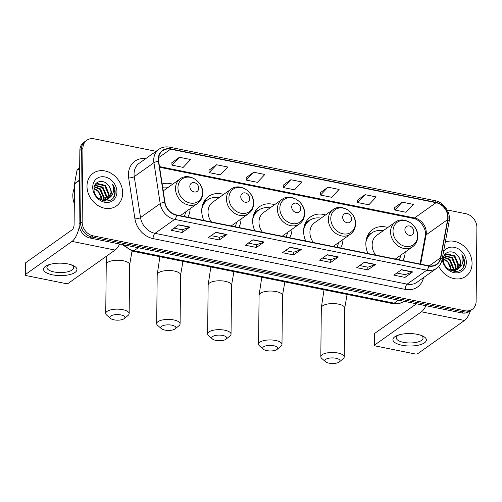 <?xml version="1.0" encoding="UTF-8"?>
<svg xmlns="http://www.w3.org/2000/svg" width="502" height="502" viewBox="0 0 502 502"><rect width="100%" height="100%" fill="white"/><g stroke="black" fill="none" stroke-linecap="round" stroke-linejoin="round"><path stroke-width="0.75" d="M387.77 227.5A22.157 18.304 54.6 0 0 372.697 229.477A22.157 18.304 54.6 0 0 365.845 243.583A22.157 18.304 54.6 0 0 367.972 253.529M402.88 260.563A22.157 18.304 54.6 0 0 405.196 252.042M325.534 214.956A22.157 18.304 54.6 0 0 310.468 216.939A22.157 18.304 54.6 0 0 303.616 231.045A22.157 18.304 54.6 0 0 305.737 240.991M340.651 248.026A22.157 18.304 54.6 0 0 342.96 239.504M274.588 204.697A22.157 18.304 54.6 0 0 259.521 206.673A22.157 18.304 54.6 0 0 252.669 220.78A22.157 18.304 54.6 0 0 254.79 230.725M289.704 237.76A22.157 18.304 54.6 0 0 292.013 229.245M223.647 194.431A22.157 18.304 54.6 0 0 208.575 196.414A22.157 18.304 54.6 0 0 201.722 210.514A22.157 18.304 54.6 0 0 203.85 220.46M238.757 227.494A22.157 18.304 54.6 0 0 241.073 218.979M187.817 217.228A22.157 18.304 54.6 0 0 190.126 208.713M172.701 184.165A22.157 18.304 54.6 0 0 162.152 183.952M156.066 151.303L94.194 138.834A12.544 10.36 54.6 0 0 86.808 140.253L83.734 142.436A12.544 10.36 54.6 0 0 79.856 150.418L79.084 224.156A12.544 10.36 54.6 0 0 90.103 238.042L461.79 312.928A12.544 10.36 54.6 0 0 469.175 311.51L470.713 310.424A12.544 10.36 54.6 0 1 463.327 311.836A12.544 10.36 54.6 0 0 470.713 310.424L472.25 309.332A12.544 10.36 54.6 0 0 476.128 301.344L476.9 227.613A12.544 10.36 54.6 0 0 465.881 213.726L447.156 209.949M86.808 140.253A12.544 10.36 54.6 0 0 82.93 148.234L82.159 221.972L80.621 223.064A12.544 10.36 54.6 0 0 91.64 236.95L463.327 311.836L91.64 236.95A12.544 10.36 54.6 0 1 80.621 223.064L81.393 149.326L80.621 223.064L79.084 224.156M85.271 141.344A12.544 10.36 54.6 0 0 81.393 149.326A12.544 10.36 54.6 0 1 85.271 141.344M86.997 185.997A20.067 16.579 54.6 0 0 97.294 205.08A20.067 16.579 54.6 0 0 116.439 205.958A20.067 16.579 54.6 0 0 122.645 193.182A20.067 16.579 54.6 0 0 112.348 174.1A20.067 16.579 54.6 0 0 93.209 173.228A20.067 16.579 54.6 0 0 86.997 185.997A20.067 16.579 54.6 0 0 97.294 205.08A20.067 16.579 54.6 0 0 116.439 205.958A20.067 16.579 54.6 0 0 122.645 193.182A20.067 16.579 54.6 0 0 112.348 174.1A20.067 16.579 54.6 0 0 93.209 173.228A20.067 16.579 54.6 0 0 86.997 185.997M438.798 266.386A20.067 16.579 54.6 0 0 465.85 276.357A20.067 16.579 54.6 0 0 472.056 263.581A20.067 16.579 54.6 0 0 463.214 245.572A20.067 16.579 54.6 0 0 445.293 242.146A20.067 16.579 54.6 0 1 463.214 245.572A20.067 16.579 54.6 0 1 472.056 263.581A20.067 16.579 54.6 0 1 465.85 276.357A20.067 16.579 54.6 0 1 438.798 266.386M158.544 159.222A13.378 11.05 -125.4 0 1 162.686 150.707A13.378 11.05 -125.4 0 1 170.561 149.194L436.05 202.689A13.378 11.05 -125.4 0 1 447.602 219.619L440.511 257.859A13.378 11.05 -125.4 0 1 436.571 264.253A13.378 11.05 -125.4 0 1 428.702 265.765L176.56 214.963A13.378 11.05 -125.4 0 1 164.97 202.344L158.701 161.412A13.378 11.05 -125.4 0 1 158.544 159.222M158.249 159.159A13.711 11.326 54.6 0 0 158.412 161.406L164.675 202.337A13.711 11.326 54.6 0 0 176.56 215.276L428.695 266.073A13.711 11.326 54.6 0 0 440.8 257.972L447.891 219.732A13.711 11.326 54.6 0 0 436.056 202.375L170.561 148.887A13.711 11.326 54.6 0 0 158.249 159.159M402.234 202.162L394.829 210.024L405.967 212.271L413.372 204.402L402.234 202.162L394.628 207.633M365.105 194.676L357.694 202.544L368.832 204.791L376.243 196.922L365.105 194.676L357.499 200.147M327.969 187.196L320.565 195.065L331.703 197.305L339.107 189.442L327.969 187.196L320.37 192.668M179.44 157.27L172.035 165.139L183.174 167.379L190.584 159.517L179.44 157.27L171.841 162.742M216.575 164.75L209.165 172.619L220.309 174.865L227.713 166.997L216.575 164.75L208.97 170.222M253.705 172.236L246.3 180.099L257.438 182.345L264.843 174.476L253.705 172.236L246.105 177.708M290.84 179.716L283.429 187.585L294.574 189.825L301.978 181.962L290.84 179.716L283.235 185.188M82.159 221.972A12.544 10.36 54.6 0 0 93.177 235.858L464.865 310.744A12.544 10.36 54.6 0 0 472.25 309.332M375.534 264.447L367.847 269.907L356.709 267.66L364.396 262.207L375.534 264.447A3.345 1.418 -78.6 0 1 375.27 264.592L364.182 262.358M412.669 271.927L404.982 277.386L393.844 275.14L401.525 269.687L412.669 271.927A3.345 1.418 -78.6 0 1 412.399 272.071L401.311 269.838M264.14 242.008L256.453 247.461L245.315 245.214L253.002 239.761L264.14 242.008A3.345 1.418 -78.6 0 1 263.87 242.146L252.782 239.912M227.004 234.522L219.324 239.981L208.179 237.735L215.866 232.282L227.004 234.522A3.345 1.418 -78.6 0 1 226.741 234.666L215.653 232.432M189.875 227.042L182.188 232.495L171.05 230.255L178.737 224.796L189.875 227.042A3.345 1.418 -78.6 0 1 189.605 227.186L178.517 224.952M338.404 256.968L330.718 262.42L319.579 260.18L327.26 254.721L338.404 256.968A3.345 1.418 -78.6 0 1 338.135 257.112L327.047 254.878M301.269 249.488L293.588 254.941L282.444 252.694L290.131 247.241L301.269 249.488A3.345 1.418 -78.6 0 1 301.005 249.626L289.918 247.392M293.588 254.941L293.614 252.23M285.425 250.58L293.651 252.236L301.005 249.626M330.718 262.42L330.749 259.71M322.56 258.059L330.787 259.722L338.135 257.112M182.188 232.495L182.22 229.784M174.031 228.14L182.257 229.797L189.605 227.186M219.324 239.981L219.349 237.27M211.16 235.62L219.387 237.277L226.741 234.666M256.453 247.461L256.484 244.75M248.295 243.1L256.522 244.756L263.87 242.146M404.982 277.386L405.007 274.676M396.825 273.025L405.051 274.682L412.399 272.071M367.847 269.907L367.878 267.196M359.689 265.545L367.916 267.202L375.27 264.592M283.429 187.585L283.228 185.119M246.3 180.099L246.099 177.633M209.165 172.619L208.964 170.153M172.035 165.139L171.835 162.673M320.565 195.065L320.364 192.599M357.694 202.544L357.493 200.078M394.829 210.024L394.628 207.558M74.484 187.848A20.902 17.269 54.6 0 0 72.809 195.397A20.902 17.269 54.6 0 0 74.321 203.592M94.301 186.549L100.538 188.915L104.247 197.65L103.795 200.078M94.2 186.964L99.929 189.348L103.638 198.083L103.318 200.06M95.047 185.188L102.979 187.183L106.688 195.918L105.508 199.909M94.815 185.495L102.37 187.616L106.079 196.351L105.1 199.984M94.464 186.035L96.152 184.159L97.432 183.475L105.42 185.451L109.129 194.186L107.001 199.438M104.824 201.158L105.872 200.436L104.648 201.133M95.857 184.385L96.823 183.908L104.805 185.884L108.52 194.619L106.65 199.583M108.47 185.439C103.569 178.618 93.799 181.134 93.987 188.652C93.177 201.804 114.425 206.215 115.14 192.875L115.165 192.222C115.165 189.342 114.274 186.631 112.498 184.09C113.621 186.876 113.854 189.656 113.195 192.435C112.586 194.795 111.281 196.608 109.273 197.888A9.45 7.806 54.6 0 0 111.293 192.649A9.45 7.806 54.6 0 0 108.47 185.439C110.227 187.723 111.061 190.208 110.955 192.887L107.999 198.911M109.273 197.888L106.888 199.489L99.051 198.723M108.313 198.704L106.273 199.922L102 200.417M93.993 188.457L98.097 190.647L101.774 199.827M101.68 199.802A9.45 7.806 54.6 0 0 101.686 199.463A9.45 7.806 54.6 0 0 95.863 189.894L93.981 189.053M94.809 185.213L96.152 184.159M92.719 187.152A13.629 11.257 54.6 0 0 104.692 202.243A13.629 11.257 54.6 0 0 116.928 192.028A13.629 11.257 54.6 0 0 104.956 176.942A13.629 11.257 54.6 0 0 92.719 187.152M112.498 184.09L114.883 192.423L113.772 196.909M52.559 274.845A16.723 6.219 0.6 0 1 48.248 264.943A16.723 6.219 0.6 0 1 67.927 263.933A16.723 6.219 0.6 0 1 72.326 265.2A16.723 6.219 0.6 0 1 73.631 273.239A16.723 6.219 0.6 0 1 52.559 274.845M49.598 264.498A13.378 4.976 -179.4 0 0 46.881 267.453A13.378 4.976 -179.4 0 0 54.116 271.958A13.378 4.976 -179.4 0 0 73.637 267.735A13.378 4.976 -179.4 0 0 70.989 264.717M79.278 226.477A16.723 7.078 101.4 0 1 72.018 241.399L25.332 274.544A2.09 0.778 -179.4 0 0 25.1 274.895A2.09 0.778 -179.4 0 0 26.229 275.598L65.593 283.53A2.09 0.778 -179.4 0 0 68.404 283.222L115.09 250.078L72.018 241.399M119.608 243.985A16.723 7.078 101.4 0 1 115.09 250.078M25.1 274.895L25.219 263.249A2.09 0.778 0.6 0 1 25.458 262.897L72.144 229.759A4.179 1.77 -78.6 0 0 74.101 224.513L74.528 183.933A2.09 1.726 -125.4 0 1 74.56 183.6L77.026 170.316A2.09 1.726 -125.4 0 1 77.641 169.318L79.674 167.875M113.948 319.83A7.524 2.799 -179.4 0 0 124.289 318.569A7.524 2.799 -179.4 0 0 120.863 314.923A7.524 2.799 -179.4 0 0 112.272 315.281A7.524 2.799 -179.4 0 0 110.496 318.425A7.524 2.799 -179.4 0 0 113.948 319.83M110.496 318.425L106.7 315.13A11.709 4.355 0.6 0 1 105.74 313.373A11.709 4.355 0.6 0 1 122.827 309.678A11.709 4.355 0.6 0 1 129.152 313.618A11.709 4.355 0.6 0 1 128.154 315.35L124.289 318.569M198.736 188.2A5.02 4.148 54.6 0 0 194.33 182.646A5.02 4.148 54.6 0 0 189.825 186.405A5.02 4.148 54.6 0 0 194.23 191.959A5.02 4.148 54.6 0 0 198.736 188.2M168.17 187.384A19.86 16.409 54.6 0 0 162.661 187.259M184.228 216.506A19.86 16.409 54.6 0 0 185.589 211.932M164.888 330.096A7.524 2.799 -179.4 0 0 175.229 328.835A7.524 2.799 -179.4 0 0 171.809 325.183A7.524 2.799 -179.4 0 0 163.213 325.547A7.524 2.799 -179.4 0 0 161.443 328.691A7.524 2.799 -179.4 0 0 164.888 330.096M161.443 328.691L157.647 325.39A11.709 4.355 0.6 0 1 156.68 323.639A11.709 4.355 0.6 0 1 173.767 319.943A11.709 4.355 0.6 0 1 180.092 323.884A11.709 4.355 0.6 0 1 179.095 325.616L175.229 328.835M249.682 198.466A5.02 4.148 54.6 0 0 245.277 192.912A5.02 4.148 54.6 0 0 240.772 196.671A5.02 4.148 54.6 0 0 245.177 202.224A5.02 4.148 54.6 0 0 249.682 198.466M231.215 225.975L248.534 213.683A15.054 12.437 54.6 0 1 234.177 213.024A15.054 12.437 54.6 0 1 226.452 198.717A15.054 12.437 54.6 0 1 231.108 189.135L212.691 202.206A15.054 12.437 54.6 0 0 208.035 211.788A15.054 12.437 54.6 0 0 211.499 222.003M219.11 197.65A19.86 16.409 54.6 0 0 207.602 199.922A19.86 16.409 54.6 0 0 201.766 209.403M207.602 199.922L206.83 200.467A19.86 16.409 54.6 0 0 202.293 205.927M235.174 226.772A19.86 16.409 54.6 0 0 236.536 222.198M215.835 340.362A7.524 2.799 -179.4 0 0 226.176 339.101A7.524 2.799 -179.4 0 0 222.75 335.449A7.524 2.799 -179.4 0 0 214.159 335.813A7.524 2.799 -179.4 0 0 212.39 338.957A7.524 2.799 -179.4 0 0 215.835 340.362M212.39 338.957L208.594 335.656A11.709 4.355 0.6 0 1 207.627 333.899A11.709 4.355 0.6 0 1 224.714 330.203A11.709 4.355 0.6 0 1 231.039 334.15A11.709 4.355 0.6 0 1 230.041 335.882L226.176 339.101M300.629 208.732A5.02 4.148 54.6 0 0 296.218 203.178A5.02 4.148 54.6 0 0 291.712 206.937A5.02 4.148 54.6 0 0 296.124 212.49A5.02 4.148 54.6 0 0 300.629 208.732M282.162 236.241L299.474 223.942A15.054 12.437 54.6 0 1 285.117 223.29A15.054 12.437 54.6 0 1 277.399 208.976A15.054 12.437 54.6 0 1 282.049 199.401L263.638 212.471A15.054 12.437 54.6 0 0 258.982 222.053A15.054 12.437 54.6 0 0 262.446 232.269M270.057 207.91A19.86 16.409 54.6 0 0 258.549 210.187A19.86 16.409 54.6 0 0 252.707 219.669M258.549 210.187L257.777 210.733A19.86 16.409 54.6 0 0 253.234 216.186M286.121 237.038A19.86 16.409 54.6 0 0 287.483 232.457M266.782 350.622A7.524 2.799 -179.4 0 0 277.123 349.361A7.524 2.799 -179.4 0 0 273.697 345.715A7.524 2.799 -179.4 0 0 265.106 346.079A7.524 2.799 -179.4 0 0 263.33 349.216A7.524 2.799 -179.4 0 0 266.782 350.622M263.33 349.216L259.534 345.922A11.709 4.355 0.6 0 1 258.574 344.165A11.709 4.355 0.6 0 1 275.661 340.469A11.709 4.355 0.6 0 1 281.986 344.41A11.709 4.355 0.6 0 1 280.988 346.148L277.123 349.361M351.569 218.997A5.02 4.148 54.6 0 0 347.164 213.438A5.02 4.148 54.6 0 0 342.659 217.203A5.02 4.148 54.6 0 0 347.07 222.756A5.02 4.148 54.6 0 0 351.569 218.997M333.102 246.501L350.421 234.208A15.054 12.437 54.6 0 1 336.064 233.555A15.054 12.437 54.6 0 1 328.339 219.242A15.054 12.437 54.6 0 1 332.995 209.66L314.578 222.737A15.054 12.437 54.6 0 0 309.922 232.313A15.054 12.437 54.6 0 0 313.386 242.529M321.004 218.175A19.86 16.409 54.6 0 0 309.489 220.453A19.86 16.409 54.6 0 0 303.654 229.929M309.489 220.453L308.724 220.999A19.86 16.409 54.6 0 0 304.181 226.452M337.062 247.298A19.86 16.409 54.6 0 0 338.43 242.723M329.011 363.166A7.524 2.799 -179.4 0 0 339.358 361.904A7.524 2.799 -179.4 0 0 335.932 358.252A7.524 2.799 -179.4 0 0 327.335 358.616A7.524 2.799 -179.4 0 0 325.566 361.76A7.524 2.799 -179.4 0 0 329.011 363.166M325.566 361.76L321.769 358.459A11.709 4.355 0.6 0 1 320.809 356.702A11.709 4.355 0.6 0 1 337.89 353.006A11.709 4.355 0.6 0 1 344.221 356.953A11.709 4.355 0.6 0 1 343.217 358.685L339.358 361.904M413.805 231.535A5.02 4.148 54.6 0 0 409.4 225.982A5.02 4.148 54.6 0 0 404.894 229.74A5.02 4.148 54.6 0 0 409.299 235.294A5.02 4.148 54.6 0 0 413.805 231.535M395.338 259.045L412.657 246.746A15.054 12.437 54.6 0 1 398.299 246.093A15.054 12.437 54.6 0 1 390.575 231.78A15.054 12.437 54.6 0 1 395.231 222.204L376.814 235.275A15.054 12.437 54.6 0 0 372.158 244.857A15.054 12.437 54.6 0 0 375.621 255.072M383.233 230.713A19.86 16.409 54.6 0 0 371.725 232.991A19.86 16.409 54.6 0 0 365.889 242.472M371.725 232.991L370.959 233.537A19.86 16.409 54.6 0 0 366.416 238.99M399.297 259.841A19.86 16.409 54.6 0 0 400.659 255.261M401.97 345.244A16.723 6.219 0.6 0 1 397.659 335.342A16.723 6.219 0.6 0 1 417.338 334.332A16.723 6.219 0.6 0 1 421.736 335.6A16.723 6.219 0.6 0 1 423.042 343.638A16.723 6.219 0.6 0 1 401.97 345.244M399.008 334.897A13.378 4.976 -179.4 0 0 396.291 337.852A13.378 4.976 -179.4 0 0 403.526 342.358A13.378 4.976 -179.4 0 0 423.048 338.135A13.378 4.976 -179.4 0 0 420.4 335.116M425.941 305.705A16.723 7.078 101.4 0 1 421.429 311.798L374.743 344.943A2.09 0.778 -179.4 0 0 374.511 345.294A2.09 0.778 -179.4 0 0 375.64 345.997L415.003 353.929A2.09 0.778 -179.4 0 0 417.821 353.621L464.507 320.477L421.429 311.798M470.512 310.562A16.723 7.078 101.4 0 1 464.507 320.477M374.511 345.294L374.636 333.648A2.09 0.778 0.6 0 1 374.868 333.297L416.434 303.792M443.712 256.949L449.949 259.314L453.657 268.049L453.206 270.478M443.611 257.363L449.34 259.747L453.049 268.482L452.735 270.459M444.465 255.587L452.39 257.582L456.098 266.317L454.919 270.308M444.226 255.894L451.781 258.015L455.49 266.75L454.511 270.383M443.875 256.434L445.563 254.558L446.843 253.874L454.831 255.851L458.539 264.585L456.418 269.838M454.235 271.557L455.283 270.835L454.059 271.532M445.268 254.784L446.234 254.307L454.222 256.284L457.931 265.018L456.061 269.982M457.88 255.838C452.986 249.017 443.21 251.533 443.398 259.051C442.588 272.203 463.835 276.615 464.551 263.274L464.576 262.621C464.576 259.741 463.691 257.03 461.909 254.489C463.032 257.275 463.264 260.055 462.606 262.835C462.003 265.194 460.692 267.008 458.684 268.288A9.45 7.806 54.6 0 0 460.704 263.048A9.45 7.806 54.6 0 0 457.88 255.838C459.637 258.122 460.472 260.607 460.372 263.286L457.41 269.31M458.684 268.288L456.299 269.888L448.462 269.122M457.724 269.103L455.684 270.321L451.411 270.816M443.41 258.856L447.508 261.053L451.185 270.227M451.091 270.202A9.45 7.806 54.6 0 0 451.097 269.863A9.45 7.806 54.6 0 0 445.274 260.293L443.391 259.452M444.22 255.612L445.563 254.558M442.18 258.9A13.629 11.257 54.6 0 0 454.743 272.755A13.629 11.257 54.6 0 0 466.339 262.427A13.629 11.257 54.6 0 0 457.09 248.214A13.629 11.257 54.6 0 0 443.417 252.242M461.909 254.489L464.294 262.822L463.183 267.309M90.103 238.042L93.177 235.858M79.856 150.418L82.93 148.234M461.79 312.928L464.865 310.744M124.264 244.92A16.723 13.818 54.6 0 0 134.009 250.743L138.238 247.737M392.639 303.603A8.365 3.539 -78.6 0 0 394.208 303.164A16.723 13.818 54.6 0 0 404.035 301.288C400.615 303.622 396.812 304.394 392.639 303.603L132.44 251.176A8.365 3.539 -78.6 0 0 134.009 250.743L394.208 303.164L398.437 300.165M447.602 219.619L426.085 234.892A13.378 11.05 54.6 0 0 426.286 232.777A13.378 11.05 54.6 0 0 414.533 217.962L159.492 166.576M420.657 264.146L426.085 234.892A7.524 3.307 -169.5 0 0 425.25 236.059L425.445 234.045C425.916 227.45 419.183 219.136 413.121 218.351A7.524 3.188 -78.6 0 0 414.533 217.962L436.05 202.689M170.561 149.194L158.663 157.641M423.519 277.625A20.902 17.269 -125.4 0 1 405.189 289.39L153.047 238.588A4.179 1.77 -78.6 0 1 155.011 233.342L174.683 219.374A16.723 13.818 -125.4 0 1 160.194 203.605L153.926 162.673A16.723 13.818 -125.4 0 1 153.731 159.931A16.723 13.818 -125.4 0 1 158.902 149.289L139.23 163.25A16.723 13.818 54.6 0 0 134.059 173.899A16.723 13.818 54.6 0 0 134.254 176.635L140.516 217.567A16.723 13.818 54.6 0 0 155.011 233.342L407.147 284.145A16.723 13.818 54.6 0 0 416.993 282.256L436.665 268.294A16.723 13.818 -125.4 0 1 426.819 270.176L174.683 219.374A4.179 1.77 -78.6 0 0 176.56 215.276M158.412 161.406A4.179 1.224 -8.7 0 0 153.926 162.673L134.254 176.635A4.179 1.224 171.3 0 1 128.669 177.94A20.902 17.269 -125.4 0 1 145.756 158.619M428.695 266.073A4.179 1.77 101.4 0 1 426.819 270.176L407.147 284.145A4.179 1.77 -78.6 0 0 405.189 289.39M440.8 257.972A4.179 1.839 10.5 0 1 442.042 259.647L449.139 221.407C451.022 212.647 443.906 202.206 435.027 200.674L169.532 147.18A4.179 1.77 101.4 0 1 170.561 148.887M153.047 238.588A20.902 17.269 -125.4 0 1 134.931 218.866A4.179 1.224 171.3 0 0 140.516 217.567L160.194 203.605A4.179 1.224 -8.7 0 1 164.675 202.337M447.891 219.732A4.179 1.839 10.5 0 1 449.139 221.407M436.056 202.375A4.179 1.77 -78.6 0 0 435.027 200.674M134.931 218.866L128.669 177.94M440.511 257.859L429.235 265.859M79.542 180.375L74.528 183.933M25.458 262.897L25.332 274.544M74.56 183.6L79.548 180.061M79.667 168.44L77.026 170.316M132.026 251.088L129.66 264.717A11.709 4.355 -179.4 0 0 123.335 260.776A11.709 4.355 -179.4 0 0 106.248 264.472L105.74 313.373M202.513 192.655A13.824 11.42 54.6 0 0 190.365 177.344A13.824 11.42 54.6 0 0 177.953 187.704A13.824 11.42 54.6 0 0 190.101 203.015A13.824 11.42 54.6 0 0 202.513 192.655M180.162 178.869A15.054 12.437 54.6 0 0 175.505 188.451A15.054 12.437 54.6 0 0 183.23 202.758A15.054 12.437 54.6 0 0 197.587 203.417C200.875 200.963 202.582 197.531 202.708 193.132C203.385 181.636 188.664 172.117 180.162 178.869L163.219 190.898M182.966 261.36L180.607 274.983A11.709 4.355 -179.4 0 0 174.282 271.042A11.709 4.355 -179.4 0 0 157.195 274.738L156.68 323.639M253.46 202.915A13.824 11.42 54.6 0 0 241.311 187.61A13.824 11.42 54.6 0 0 228.899 197.97A13.824 11.42 54.6 0 0 241.042 213.275A13.824 11.42 54.6 0 0 253.46 202.915M207.301 200.135A20.049 16.56 54.6 0 0 203.197 203.184M233.913 271.62L231.554 285.249A11.709 4.355 -179.4 0 0 225.229 281.308A11.709 4.355 -179.4 0 0 208.142 285.004L207.627 333.899M304.4 213.181A13.824 11.42 54.6 0 0 292.258 197.876A13.824 11.42 54.6 0 0 279.84 208.236A13.824 11.42 54.6 0 0 291.988 223.541A13.824 11.42 54.6 0 0 304.4 213.181M258.248 210.401A20.049 16.56 54.6 0 0 254.144 213.45M284.86 281.886L282.5 295.515A11.709 4.355 -179.4 0 0 276.169 291.574A11.709 4.355 -179.4 0 0 259.088 295.27L258.574 344.165M355.347 223.446A13.824 11.42 54.6 0 0 343.205 208.135A13.824 11.42 54.6 0 0 330.787 218.495A13.824 11.42 54.6 0 0 342.935 233.806A13.824 11.42 54.6 0 0 355.347 223.446M309.194 220.667A20.049 16.56 54.6 0 0 305.09 223.716M347.095 294.423L344.73 308.052A11.709 4.355 -179.4 0 0 338.404 304.112A11.709 4.355 -179.4 0 0 321.318 307.808L320.809 356.702M417.582 235.984A13.824 11.42 54.6 0 0 405.434 220.673A13.824 11.42 54.6 0 0 393.022 231.033A13.824 11.42 54.6 0 0 405.164 246.344A13.824 11.42 54.6 0 0 417.582 235.984M371.424 233.204A20.049 16.56 54.6 0 0 367.32 236.254M374.868 333.297L374.743 344.943M132.44 251.176L122.024 244.468M436.665 268.294C439.532 266.198 441.327 263.318 442.042 259.647M169.532 147.18C165.578 146.433 162.033 147.136 158.902 149.289M420.067 264.027L425.25 236.059M413.121 218.351L159.598 167.273M106.926 255.876L106.248 264.472M129.66 264.717L129.152 313.618M180.268 215.709L197.587 203.417M159.9 256.71L157.195 274.738M180.607 274.983L180.092 323.884M231.108 189.135C239.611 182.383 254.332 191.902 253.654 203.398C253.529 207.797 251.822 211.223 248.534 213.683M207.495 199.997L204.176 201.246M210.846 266.976L208.142 285.004M231.554 285.249L231.039 334.15M282.049 199.401C290.551 192.642 305.272 202.162 304.601 213.657C304.469 218.063 302.762 221.489 299.474 223.942M258.442 210.263L255.116 211.511M261.787 277.236L259.088 295.27M282.5 295.515L281.986 344.41M332.995 209.66C341.498 202.908 356.219 212.428 355.541 223.923C355.416 228.322 353.709 231.755 350.421 234.208M309.383 220.529L306.063 221.771M324.022 289.779L321.318 307.808M344.73 308.052L344.221 356.953M395.231 222.204C403.733 215.446 418.455 224.965 417.777 236.461C417.651 240.866 415.945 244.292 412.657 246.746M371.618 233.066L368.299 234.315"/></g></svg>
